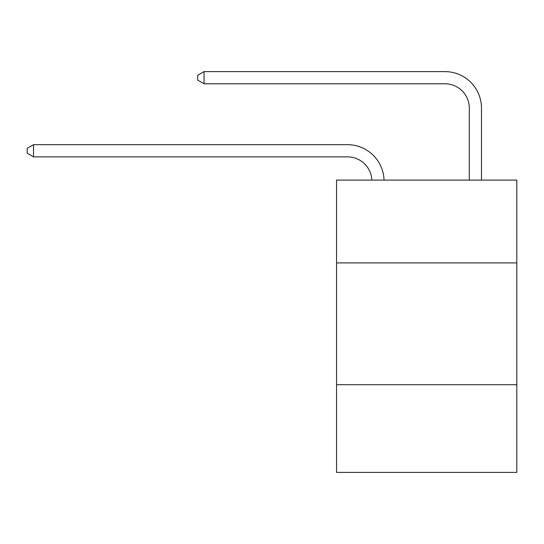 <?xml version="1.0" encoding="UTF-8"?>
<svg xmlns="http://www.w3.org/2000/svg" width="544" height="544" viewBox="0 0 544 544"><rect width="100%" height="100%" fill="white"/><g stroke="black" fill="none" stroke-linecap="round" stroke-linejoin="round"><path stroke-width="0.82" d="M516.8 262.915L516.8 180.098L336.552 180.098L336.552 262.915L516.8 262.915L516.8 472.396L336.552 472.396L336.552 262.915M516.8 384.703L336.552 384.703M347.507 156.856A24.358 24.358 178.8 0 1 371.844 180.098A24.358 24.358 0 0 0 347.507 156.856L33.531 156.856L27.2 153.204L27.2 148.335L33.531 144.677L347.507 144.677A36.536 36.536 -1.2 0 1 384.03 180.098M469.302 180.098L469.302 108.14A24.358 24.358 0 0 0 444.944 83.783L204.041 83.783L197.71 80.131L197.71 75.256L204.041 71.604L444.944 71.604A36.536 36.536 0 0 1 481.481 108.14L481.481 180.098M469.302 108.14A24.358 24.358 0 0 0 444.944 83.783A24.358 24.358 0 0 1 469.302 108.14A24.358 24.358 0 0 0 444.944 83.783A24.358 24.358 0 0 1 469.302 108.14A24.358 24.358 0 0 0 444.944 83.783A24.358 24.358 0 0 1 469.302 108.14A24.358 24.358 0 0 0 444.944 83.783A24.358 24.358 0 0 1 469.302 108.14A24.358 24.358 0 0 0 444.944 83.783A24.358 24.358 0 0 1 469.302 108.14A24.358 24.358 0 0 0 444.944 83.783A24.358 24.358 0 0 1 469.302 108.14M204.041 71.604L444.944 71.604L204.041 71.604L444.944 71.604L204.041 71.604L444.944 71.604L204.041 71.604L444.944 71.604L204.041 71.604L444.944 71.604L204.041 71.604L444.944 71.604L204.041 71.604L204.041 83.783M33.531 144.677L33.531 156.856"/></g></svg>

